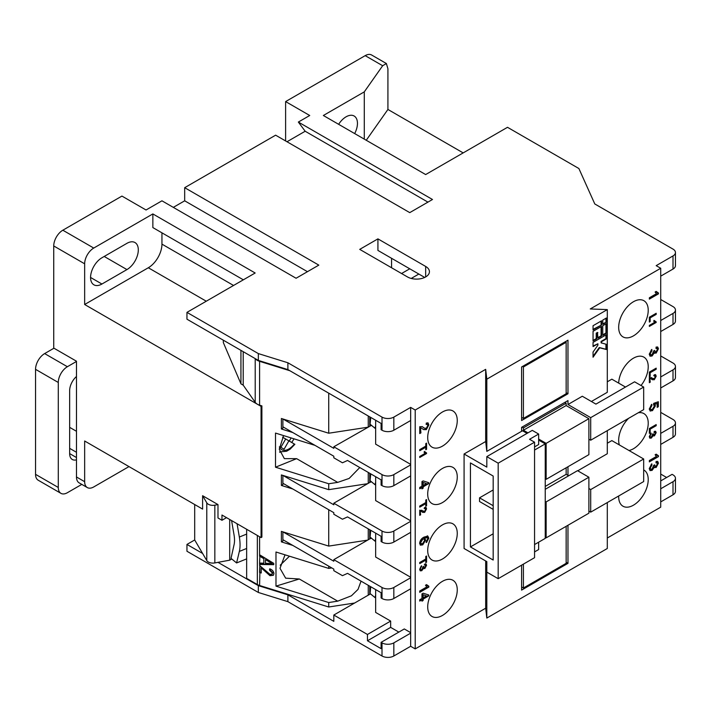 <?xml version="1.0" encoding="UTF-8"?>
<svg xmlns="http://www.w3.org/2000/svg" width="711" height="711" viewBox="0 0 711 711"><rect width="100%" height="100%" fill="white"/><g stroke="black" fill="none" stroke-linecap="round" stroke-linejoin="round"><path stroke-width="1.07" d="M206.279 301.215L148.306 267.754L84.653 304.504L261.061 406.354L261.061 537.596L261.888 537.116L261.888 405.874L259.586 405.163A9.643 5.572 180 0 1 257.338 404.195A9.643 5.572 180 0 1 255.213 402.346L243.206 385.158L243.206 351.678M289.866 370.733L259.586 361.321A9.643 5.572 180 0 1 257.338 360.361A9.643 5.572 180 0 1 255.347 358.682M246.655 543.791L246.655 540.396M231.582 520.576L234.026 534.814A22.503 10.541 68 0 1 234.523 540.253A22.503 10.541 68 0 1 234.026 544.875L231.022 558.366L236.585 562.952L239.349 551.425A32.146 15.055 -112 0 0 240.051 544.813A32.146 15.055 -112 0 0 239.349 537.036L237.065 523.74M442.482 581.314A20.895 12.069 120 0 0 428.831 599.728A20.895 12.069 120 0 0 432.03 616.473A20.895 12.069 120 0 0 442.482 615.433A20.895 12.069 120 0 0 456.133 597.018A20.895 12.069 120 0 0 452.934 580.274A20.895 12.069 120 0 0 442.482 581.314M442.482 524.869A20.895 12.069 120 0 0 428.831 543.284A20.895 12.069 120 0 0 432.03 560.028A20.895 12.069 120 0 0 442.482 558.997A20.895 12.069 120 0 0 456.133 540.582A20.895 12.069 120 0 0 452.934 523.838A20.895 12.069 120 0 0 442.482 524.869M442.482 468.433A20.895 12.069 120 0 0 428.831 486.848A20.895 12.069 120 0 0 432.03 503.592A20.895 12.069 120 0 0 442.482 502.561A20.895 12.069 120 0 0 456.133 484.147A20.895 12.069 120 0 0 452.934 467.394A20.895 12.069 120 0 0 442.482 468.433M442.482 411.989A20.895 12.069 120 0 0 428.831 430.404A20.895 12.069 120 0 0 432.03 447.157A20.895 12.069 120 0 0 442.482 446.117A20.895 12.069 120 0 0 456.133 427.702A20.895 12.069 120 0 0 452.934 410.958A20.895 12.069 120 0 0 442.482 411.989M633.448 301.74A20.895 12.069 120 0 0 619.796 320.154A20.895 12.069 120 0 0 622.996 336.898A20.895 12.069 120 0 0 633.448 335.868A20.895 12.069 120 0 0 647.099 317.453A20.895 12.069 120 0 0 643.89 300.709A20.895 12.069 120 0 0 633.448 301.74M641.02 385.522A20.895 12.069 120 0 0 643.89 357.144A20.895 12.069 120 0 0 633.448 358.184A20.895 12.069 120 0 0 618.677 383.122M628.666 418.299A20.895 12.069 120 0 0 619.352 444.935M629.013 450.516A20.895 12.069 120 0 0 633.448 448.748A20.895 12.069 120 0 0 647.099 430.333A20.895 12.069 120 0 0 643.89 413.589A20.895 12.069 120 0 0 638.229 412.78M618.677 495.994A20.895 12.069 120 0 0 622.996 506.223A20.895 12.069 120 0 0 633.448 505.183A20.895 12.069 120 0 0 647.099 486.768A20.895 12.069 120 0 0 643.89 470.024A20.895 12.069 120 0 0 643.677 469.9M328.722 566.16L328.722 568.409L275.984 552.012L275.984 586.14L299.304 578.985L285.653 578.176L280.01 568.311L285.022 554.82M126.94 269.585A16.077 9.279 120 0 0 138.307 249.899A16.077 9.279 120 0 0 134.974 242.54A16.077 9.279 120 0 0 126.94 243.331L101.931 257.773A16.077 9.279 120 0 0 91.435 271.94A16.077 9.279 120 0 0 93.896 284.818A16.077 9.279 120 0 0 101.931 284.027L126.94 269.585L104.206 256.458M354.673 133.579A16.077 9.279 120 0 0 357.455 123.367A16.077 9.279 120 0 0 354.131 116.009A16.077 9.279 120 0 0 338.64 124.318M314.982 445.353L275.504 433.079L275.504 467.207L296.638 458.657L284.347 458.631L279.263 449.245L283.591 435.594M280.267 452.072A20.895 12.069 -60 0 1 279.69 452.258A20.895 12.069 -60 0 0 280.258 452.063M289.173 440.998A17.686 10.212 120 0 0 291.137 437.94M229.697 519.483L229.697 560.179L217.984 562.348L258.342 585.642L287.893 594.831L333.815 621.343L333.815 615.042L368.245 595.16L368.245 585.304M226.516 517.652L221.965 520.274L217.984 517.981L217.984 504.588L202.608 495.709L206.785 502.828A6.426 3.715 -0 0 0 214.838 505.174L217.984 504.588M194.69 504.526L194.69 539.969L186.957 544.43L202.608 553.46L206.785 560.579A6.426 3.715 -0 0 0 214.838 562.925L217.984 562.348M246.655 558.882L236.585 562.952M280.232 565.183L289.466 556.206M221.965 520.274L221.965 515.022L261.061 537.596M231.768 558.979L229.697 560.179M375.648 589.579L375.648 612.42L390.65 621.076L390.65 627.378L367.463 640.771L367.463 634.47L333.815 615.042M390.65 621.076L367.463 634.47M76.477 476.965L84.653 481.694A12.86 7.421 120 0 0 87.32 487.577L79.134 482.858A12.86 7.421 -60 0 1 76.477 476.965L76.477 361.206L53.734 348.079L53.734 245.962A12.86 7.421 -60 0 1 62.835 230.213L121.936 196.085L146.039 209.994L161.948 200.813L296.078 278.25L318.812 265.123L184.682 187.686L275.619 135.179L409.749 212.625L432.484 199.498L298.353 122.061L309.72 115.493L285.618 101.584L365.187 55.645A12.86 7.421 -60 0 1 371.622 55.005L386.384 63.528L382.669 65.732L364.281 91.87L364.281 139.116M285.618 140.956L285.618 101.584M184.682 187.686L184.682 200.813L173.315 207.372M298.353 122.061L305.17 131.242L286.986 141.747M607.301 537.996L660.723 507.156L660.723 268.269L590.254 308.956L607.301 309.614L486.813 379.176L485.675 369.338L415.206 410.025L410.656 407.403L410.656 646.281L393.832 655.995A8.363 4.826 180 0 1 382.011 655.995L287.893 601.657L287.893 594.831M607.301 381.807L611.851 379.176L625.484 387.06M643.677 458.986L590.708 489.568L590.708 512.142L643.677 481.56L643.677 458.986L611.851 440.607L607.301 443.229M658.448 456.622L649.356 461.874L649.356 460.524L656.449 456.435L655.107 454.791L656.182 454.169L658.448 455.76L658.448 456.622L649.356 461.35M649.356 433.372L649.356 428.52L656.182 424.583L656.182 425.693L650.147 429.177L650.147 432.91L649.356 433.372M651.045 378.901L649.774 378.065L650.236 382.18L649.356 382.687L649.356 377.532L654.289 378.732L655.391 376.652L654.164 375.87L654.253 374.813L655.604 374.688L656.182 376.226L654.298 379.736L652.298 379.718L649.774 378.065L649.356 382.163M651.276 377.514L652.574 378.474M654.209 375.417L655.044 375.746L654.164 375.87M649.241 354.185L651.809 349.43L651.925 350.71L650.289 353.625L650.778 354.807L652.103 354.647L653.676 350.905L654.724 350.434L655.204 351.936L656.102 351.803L657.399 349.448L656.991 348.443L656.004 348.488L656.12 347.075L657.728 347.048L658.448 348.799L656.137 353.127L654.333 352.736L652.094 355.998L650.094 356.193L649.241 354.185M654.804 353.269L653.88 352.469L651.64 355.74L649.881 356.042M649.356 322.065L649.356 317.222L656.182 313.284L656.182 314.395L650.147 317.879L650.147 321.612L649.356 322.065M658.448 293.874L649.356 299.118L649.356 297.776L656.449 293.679L655.107 292.034L656.182 291.412L658.448 293.003L658.448 293.874L657.995 293.607L649.356 298.593M656.182 322.465L649.356 326.411L649.356 325.398L654.671 322.332L653.667 321.096L654.476 320.625L656.182 322.465L649.356 325.878M655.169 321.452L656.182 321.816M649.356 376.928L649.356 372.084L656.182 368.147L656.182 369.258L650.147 372.742L650.147 376.475L649.356 376.928M657.168 403.51L654.36 404.079L654.964 405.599L652.023 410.38L650.343 411.065L649.241 409.038L651.809 404.301L651.925 405.572L650.289 408.443L650.761 409.607L652.405 409.332L654.369 406.097L653.56 404.772L653.676 403.359L658.333 401.742L658.333 406.719L657.168 407.394L657.168 403.51L654.813 404.337L655.418 405.857L652.476 410.638L650.032 410.931M649.267 436.678L651.196 433.115L650.058 436.261L650.423 437.149L651.418 437.025L652.591 434.217L653.382 433.87L654.413 434.892L655.391 433.132L654.342 432.412L654.431 431.346L655.631 431.328L656.182 432.644L654.449 435.887L653.089 435.594L651.409 438.038L649.916 438.189L649.267 436.678M653.551 434.776L654.413 434.892M655.391 433.132L654.342 432.412M653.445 435.985L652.636 435.328L650.956 437.78L649.703 438.029M649.241 468.576L651.809 463.83L651.925 465.101L650.289 468.016L650.778 469.198L652.103 469.038L653.676 465.296L654.724 464.825L655.204 466.327L656.102 466.194L657.399 463.839L656.991 462.834L656.004 462.888L656.12 461.475L657.728 461.439L658.448 463.199L656.137 467.518L654.333 467.127L652.094 470.389L650.094 470.593L649.241 468.576M654.804 467.66L653.88 466.86L651.64 470.131L649.881 470.442M607.301 502.561L607.301 548.501L486.813 618.063L485.675 608.216L415.206 648.903L415.206 410.025M415.206 648.903L410.656 646.281M485.675 608.216L485.675 560.961M486.813 618.063L486.813 561.619L464.079 548.492L464.079 453.991L485.675 441.522L485.675 369.338M428.84 587.09L419.748 592.334L419.748 590.992L426.831 586.904L425.498 585.251L426.564 584.629L428.84 586.22L428.84 587.09L428.386 586.824L419.748 591.81M419.748 563.592L419.748 562.481L425.782 558.997L425.782 556.473L426.564 556.02L426.564 562.179L425.782 562.632L425.782 560.108L419.748 563.592M421.436 511.547L420.165 510.711L420.619 514.826L419.748 515.333L419.748 510.178L424.68 511.369L425.782 509.298L424.556 508.516L424.645 507.458L425.996 507.334L426.564 508.872L424.689 512.382L422.681 512.364L420.165 510.711L419.748 514.808M421.659 510.16L422.965 511.12M424.591 508.063L425.427 508.392L424.556 508.516M419.748 488.795L419.748 487.453L421.961 486.173L421.961 481.596L423.134 480.92L428.724 482.671L428.724 483.613L423.134 486.848L423.134 488.19L421.961 488.866L421.961 487.515L419.748 488.795M419.748 450.712L419.748 449.601L425.782 446.117L425.782 443.593L426.564 443.14L426.564 449.299L425.782 449.752L425.782 447.228L419.748 450.712M420.459 427.498L420.912 432.892L419.748 433.568L419.748 426.707L422.298 426.671L424.351 428.146L426.324 428.298L427.791 425.534L427.32 424.316L426.165 424.485L426.28 423.072L428.075 422.903L428.84 424.956L426.333 429.631L423.667 429.613L420.459 427.498L420.459 432.635L419.748 433.043M426.564 453.538L419.748 457.475L419.748 456.471L425.062 453.396L424.058 452.16L424.867 451.698L426.564 453.538L419.748 456.951M425.56 452.516L426.564 452.889M419.748 507.147L419.748 506.036L425.782 502.561L425.782 500.037L426.564 499.575L426.564 505.734L425.782 506.196L425.782 503.672L419.748 507.147M427.524 537.694L424.494 538.183L425.693 540.049L422.743 544.848L420.423 545.168L419.632 543.328C420.041 540.422 421.499 538.351 424.005 537.125L427.809 536.067L428.84 538.165L426.511 542.546L426.396 541.267L427.791 538.68L427.524 537.694L426.867 537.276L424.04 537.925L425.24 539.782L422.29 544.59L420.201 544.999M424.04 537.925L424.947 538.351M419.659 569.324L421.587 565.76L420.45 568.907L420.814 569.787L421.81 569.671L422.983 566.863L423.774 566.516L424.805 567.538L425.782 565.769L424.734 565.058L424.822 563.992L426.022 563.974L426.564 565.289L424.831 568.524L423.48 568.231L421.801 570.684L420.299 570.835L419.659 569.324M423.943 567.422L424.805 567.538M425.782 565.769L424.734 565.058M423.836 568.631L423.027 567.973L421.347 570.426L420.094 570.675M419.748 601.088L419.748 599.746L421.961 598.466L421.961 593.889L423.134 593.214L428.724 594.965L428.724 595.907L423.134 599.133L423.134 600.484L421.961 601.159L421.961 599.808L419.748 601.088M660.723 480.903L672.091 474.344L673.006 474.868A8.363 4.826 -0 0 1 675.45 478.281A8.363 4.826 -0 0 1 673.006 481.694L660.723 488.777M186.957 544.43L186.957 551.256L258.342 592.467L258.342 585.642M84.653 481.694L84.653 440.998L202.608 509.103L202.608 495.709M87.32 487.577A12.86 7.421 120 0 0 93.745 486.937L128.984 466.594M367.463 640.771L381.105 648.645L381.105 642.344L382.011 642.868A8.363 4.826 -0 0 0 393.832 642.868L393.832 655.995M675.45 478.281L675.45 491.399A8.363 4.826 180 0 1 673.006 494.812L660.723 501.904M287.893 601.657L258.342 592.467M660.723 474.077L666.634 477.49M410.656 633.154L393.832 642.868M673.006 255.933A8.363 4.826 -0 0 0 675.45 252.521L675.45 265.647A8.363 4.826 180 0 1 673.006 269.06L673.006 255.933L656.182 265.647L660.723 268.269M398.835 632.106L390.65 627.378M381.105 642.344L404.292 628.951L410.656 632.63M328.722 568.409L331.797 567.938M361.046 581.145L358.024 589.401L351.438 595.791L337.707 601.159L328.722 602.537L328.722 606.998L259.586 585.5A9.643 5.572 180 0 1 257.338 584.54L257.338 535.454L246.655 529.277L246.655 578.372L257.338 584.54M354.629 603.026L328.722 606.998M275.984 586.14L328.722 602.537M292.816 545.435L281.396 541.88L281.396 531.384L328.722 546.092L328.722 509.725M292.816 488.999L281.396 485.444L281.396 474.939L328.722 489.657L328.722 483.756L337.707 482.378L349.172 478.423L359.766 467.536M275.504 467.207L328.722 483.756M292.816 432.555L281.396 429L281.396 418.503L328.722 433.221L328.722 393.174M259.586 554.758L273.744 563.352L273.744 564.676L259.586 564.472L259.586 563.059L263.817 563.219L263.817 558.633L259.586 556.18L259.586 536.743M259.586 565.494L269.984 574.355L272.109 574.07L272.455 573.11L269.513 570.115L269.7 568.809C272.233 569.68 273.646 571.288 273.922 573.617L273.388 575.279L269.958 575.706L261.239 567.885L261.239 572.995L259.586 572.488L259.888 563.068M521.598 565.165L521.598 590.103L567.973 563.325L567.973 525.269M567.973 563.325L566.152 562.277M566.152 526.318L566.152 563.325L523.412 588.006L521.598 586.957M523.412 564.116L523.412 588.006M202.608 553.46L194.69 539.969M84.653 304.504L84.653 263.808L53.734 245.962M463.172 152.901L387.922 109.458L387.922 68.771L386.384 63.528M377.923 238.869L425.658 266.438A12.86 7.421 180 0 1 429.426 271.682A12.86 7.421 180 0 1 421.49 278.543A12.86 7.421 180 0 1 407.474 276.935L359.73 249.374L377.923 238.869L377.923 250.423L418.841 274.046L411.234 278.436M409.749 268.794L401.564 273.522M391.557 267.745L391.557 258.297M81.801 484.387L67.376 492.714A12.86 7.421 120 0 1 60.95 493.354A12.86 7.421 120 0 1 58.284 487.462L58.284 382.465L35.55 369.338L35.55 474.344L58.284 487.462M60.95 493.354L38.216 480.227A12.86 7.421 -60 0 1 35.55 474.344M35.55 369.338A12.86 7.421 -60 0 1 44.642 353.589L53.965 348.203M76.477 459.83A12.86 7.421 -60 0 1 72.318 459.493A12.86 7.421 -60 0 1 69.651 453.6L69.651 390.597L69.651 427.355L76.477 431.293M44.642 353.589L67.376 366.716L76.477 361.464M67.376 366.716A12.86 7.421 120 0 0 58.284 382.465M69.651 390.597A12.86 7.421 -60 0 1 76.477 376.492M282.596 437.203L285.689 438.989L280.872 447.343L284.08 449.201L288.906 440.847L293.714 443.628M288.906 440.847L285.689 438.989M375.648 538.6L375.035 541.16L370.067 537.072L370.742 530.308M375.648 540.92L375.035 541.16M375.648 482.165L375.035 484.724L370.067 480.636L370.742 473.873M375.648 484.475L375.035 484.724M269.585 562.117L265.47 559.601L265.47 563.29L272.269 563.556L265.47 559.601M588.886 513.191L546.146 537.863L546.146 501.904L588.886 477.223L588.886 513.191M545.239 537.338L546.146 537.863M545.239 489.301L577.519 470.664L588.886 477.223M545.239 501.379L546.146 501.904M568.658 475.783L566.152 474.335L545.239 486.413M375.648 595.045L375.035 597.604L370.067 593.516L370.742 586.753M375.648 597.356L375.035 597.604M523.412 427.871L523.412 430.235L566.152 405.563L566.152 403.199L523.412 427.871L522.052 427.089M523.412 430.235L527.962 432.866M538.645 439.034L546.146 443.362L588.886 418.69L588.886 454.649L546.146 479.33L546.146 443.362M566.152 405.563L588.886 418.69M545.239 478.805L546.146 479.33M566.152 467.776L566.152 474.335M423.134 594.876L423.134 597.791L426.404 595.898L422.672 594.609L423.134 597.791M424.645 540.28L424.085 539.009L422.769 539.187L420.681 542.617L421.17 543.773L422.707 543.524L424.645 540.28M423.134 482.582L423.134 485.497L426.404 483.604L422.672 482.316L423.134 485.497M281.396 485.444L282.889 484.573L282.889 483.267L333.815 512.667L333.815 514.24L342.453 519.226L347.537 516.915L381.105 536.29L381.105 541.542L382.011 542.066L382.011 531.037L333.815 503.21L333.815 504.792L282.969 475.428M269.896 561.788L272.269 563.556M368.245 528.868L368.245 539.773L333.815 559.655L333.815 561.228L282.969 531.872M566.152 403.199L564.792 402.408M493.176 505.708L479.534 497.833L493.176 489.959M479.534 497.833L479.534 501.504L493.176 509.387M422.672 594.609L426.404 595.898M423.854 538.92L422.769 539.187M422.316 538.92L420.228 542.36L420.681 542.617M420.228 542.36L420.965 543.604M422.672 482.316L426.404 483.604M369.738 529.731L369.738 538.911L371.462 538.218M369.738 473.286L369.738 482.476L371.462 481.782M281.396 429L282.889 428.138L282.889 426.822L333.815 456.222L333.815 457.804L342.453 462.79L347.537 460.47L381.105 479.854L381.105 485.098L382.011 485.622L382.011 474.601A8.363 4.826 -0 0 0 393.832 474.601L393.832 485.622A8.363 4.826 180 0 1 382.011 485.622M675.45 366.449L675.45 377.479A8.363 4.826 180 0 1 673.006 380.892L673.006 369.862A8.363 4.826 -0 0 0 675.45 366.449A8.363 4.826 -0 0 0 673.006 363.037L660.723 355.953M291.714 442.464A20.895 12.069 -60 0 0 293.963 438.82A20.895 12.069 -60 0 1 291.706 442.464M369.738 482.476L368.245 483.338L368.245 472.424M368.245 483.338L333.815 503.21M282.889 483.267L282.889 475.41M368.245 539.773L369.738 538.911M263.817 563.219L263.817 558.633M264.119 558.313L259.888 555.851L259.586 563.059M259.888 555.851L259.888 554.944M273.744 564.347L259.888 564.143M273.531 575.101L270.26 575.386L261.541 567.556L261.239 567.885M272.26 573.884L272.757 572.782L269.816 569.787L269.94 568.907M261.239 572.577L259.888 572.159L259.888 565.592M375.648 425.729L375.035 428.289L370.067 424.191L370.742 417.428M375.648 428.04L375.035 428.289M382.011 474.601L333.815 446.775L333.815 448.348L282.969 418.992M281.396 541.88L282.889 541.018L282.889 539.702L333.815 569.102L333.815 570.675L342.453 575.67L347.537 573.35L381.105 592.725L381.105 597.978L382.011 598.502L382.011 587.482L333.815 559.655M282.889 539.702L282.889 531.846M369.738 586.166L369.738 594.307L370.609 593.952M675.45 310.014L675.45 321.034A8.363 4.826 180 0 1 673.006 324.447L673.006 313.427A8.363 4.826 -0 0 0 675.45 310.014A8.363 4.826 -0 0 0 673.006 306.601L660.723 299.509M673.006 324.447L660.723 331.539M673.006 369.862L660.723 376.946M673.006 380.892L660.723 387.975M673.006 426.298A8.363 4.826 -0 0 0 675.45 422.885L675.45 433.914A8.363 4.826 180 0 1 673.006 437.327L673.006 426.298L660.723 433.39M675.45 422.885A8.363 4.826 -0 0 0 673.006 419.472L660.723 412.389M657.479 461.341L657.995 462.932L655.684 467.251L654.591 467.491M656.733 462.754L656.04 462.497M654.271 465.03L655.009 466.132M651.4 464.132L649.836 467.749L650.574 469.038M655.382 431.23L655.72 432.377L653.987 435.621L652.636 435.328M654.938 432.866L653.889 432.146L654.938 432.866M652.92 433.754L653.96 434.625M650.796 433.434L649.605 435.994L650.227 436.972M657.879 401.902L657.879 406.461L657.168 406.87M651.4 404.603L649.836 408.185L650.565 409.438M655.72 368.405L655.72 368.991L649.694 372.475L649.356 376.403M655.72 321.745L655.72 322.207M654.022 320.368L655.72 321.559M657.995 292.95L657.995 293.607M655.969 291.537L657.186 292.568M655.72 313.542L655.72 314.129L649.694 317.613L649.356 321.541M657.479 346.941L657.995 348.541L655.684 352.86L654.591 353.1M656.733 348.363L656.04 348.097M654.271 350.639L655.009 351.741M651.4 349.741L649.836 353.358L650.574 354.638M655.355 374.59L655.72 375.959L653.844 379.47L652.067 379.576M654.938 376.395L653.711 375.604M655.72 424.849L655.72 425.436L649.694 428.92L649.356 432.848M657.995 455.707L657.995 456.364M655.969 454.293L657.186 455.316M590.708 417.641L567.973 404.515L582.291 396.24L595.934 404.115L634.585 381.807L643.677 387.06L643.677 409.634L590.708 440.216L590.708 417.641L643.677 387.06M567.973 475.392L567.973 466.727M607.301 430.635L607.301 453.734L577.75 470.798M593.054 340.453L596.236 338.614L596.236 333.157L597.453 332.455L597.907 338.178L601.542 336.081L601.542 326.42L593.054 331.317L593.054 340.978L596.689 338.88L596.689 333.415L597.907 332.712M597.907 337.654L601.088 335.814L601.088 326.678M602.75 334.854L605.941 333.015L605.941 323.878M593.054 356.309L599.266 347.528L605.941 349.252L605.941 344.213M601.542 343.075L601.542 341.68L606.394 338.88L606.394 334.677L593.054 342.373L593.054 346.577L597.907 343.777L597.907 345.173L593.054 352.034L593.054 357.215L599.72 347.795L606.394 349.519L606.394 344.328L601.088 342.818L601.088 341.413L605.941 338.614L605.941 334.943M593.054 346.053L597.907 343.777M567.973 404.515L567.973 400.577L521.598 427.347L521.598 431.284L522.505 430.759L527.055 433.39M534.556 446.908L538.645 444.544L538.645 434.048L529.553 439.291L534.556 442.18L534.556 557.682L498.18 578.683L498.18 463.181L486.813 456.622L486.813 467.118L464.079 453.991M538.645 434.048L532.281 430.368L486.813 456.622M498.18 463.181L534.556 442.18M534.556 551.905L538.645 549.55L538.645 542.2M498.18 578.683L486.813 572.124M493.176 560.046L493.176 476.041L470.442 462.923L470.442 546.919L493.176 560.046M493.176 533.792L470.442 546.919M534.556 544.555L545.239 538.387L545.239 443.886L538.645 440.082M534.556 450.054L545.239 443.886M421.961 599.808L419.748 600.564M428.271 594.823L428.271 595.64L422.672 598.875L422.672 600.217L421.961 600.635M425.773 563.876L426.111 565.023L424.378 568.267L423.027 567.973M425.329 565.512L424.28 564.792L425.329 565.512M423.303 566.4L424.351 567.271M421.179 566.072L419.997 568.64L420.619 569.618M427.355 535.81L428.386 537.907L426.058 542.28M425.782 503.672L419.748 506.623M426.111 499.842L425.782 505.663M426.111 452.818L426.111 453.28M424.405 451.432L426.111 452.623M427.835 422.796L428.386 424.689L425.88 429.373L423.436 429.48M427.071 424.227L426.2 424.005M422.085 426.564L424.12 428.004M375.648 476.699L375.648 500.588L410.656 520.799M375.648 533.143L375.648 557.024L410.656 577.243M425.782 447.228L419.748 450.187M426.111 443.406L425.782 449.228M421.961 487.515L419.748 488.27M428.271 482.529L428.271 483.347L422.672 486.582L422.672 487.924L421.961 488.341M425.747 507.236L426.111 508.605L424.236 512.116L422.458 512.222M425.329 509.04L424.103 508.249M425.782 560.108L419.748 563.068M426.111 556.278L425.782 562.108M428.386 586.175L428.386 586.824M426.36 584.753L427.569 585.784M410.656 588.788L393.832 598.502A8.363 4.826 180 0 1 382.011 598.502M382.011 587.482A8.363 4.826 -0 0 0 393.832 587.482L393.832 598.502M410.656 577.767L393.832 587.482M410.656 532.352L393.832 542.066A8.363 4.826 180 0 1 382.011 542.066M382.011 531.037A8.363 4.826 -0 0 0 393.832 531.037L393.832 542.066M410.656 521.323L393.832 531.037M410.656 475.917L393.832 485.622M282.889 426.822L282.889 418.966M148.306 267.754A19.286 11.136 120 0 0 161.948 244.131L161.948 232.835M261.061 406.354L261.888 405.874M427.933 202.12L305.17 131.242M307.445 271.682L184.682 200.813M259.888 572.159L259.586 585.5M243.215 385.166L240.94 383.851L223.334 342.569L223.334 340.196M243.34 279.823L152.856 227.582L152.856 213.931L255.16 272.997L186.957 312.369L186.957 319.195L258.342 360.415L258.342 353.589L186.957 312.369M328.722 489.657L367.623 483.693M328.722 546.092L367.623 540.129M523.412 418.424L523.412 366.974L566.152 342.302L566.152 393.752L523.412 418.424L521.598 417.375M588.886 511.093L590.708 512.142M588.886 488.51L590.708 489.568M371.462 425.338L333.815 446.775M328.722 433.221L367.623 427.258M369.738 594.307L368.245 595.16M673.006 313.427L660.723 320.51M660.723 276.144L673.006 269.06M673.006 437.327L660.723 444.411M588.886 439.167L590.708 440.216M651.64 470.131L652.094 470.389M655.684 467.251L656.137 467.518M657.995 462.932L658.448 463.199M649.836 467.749L650.289 468.016M651.472 464.843L651.925 465.101M650.956 437.78L651.409 438.038M653.987 435.621L654.449 435.887M655.72 432.377L656.182 432.644M649.605 435.994L650.058 436.261M650.832 433.817L651.285 434.074M652.023 410.38L652.476 410.638M654.964 405.599L655.418 405.857M654.36 404.079L654.813 404.337M657.879 406.461L658.333 406.719M649.836 408.185L650.289 408.443M651.472 405.314L651.925 405.572M649.694 376.217L650.147 376.475M649.694 372.475L650.147 372.742M655.72 368.991L656.182 369.258M649.694 321.345L650.147 321.612M649.694 317.613L650.147 317.879M655.72 314.129L656.182 314.395M651.64 355.74L652.094 355.998M655.684 352.86L656.137 353.127M657.995 348.541L658.448 348.799M649.836 353.358L650.289 353.625M651.472 350.452L651.925 350.71M653.844 379.47L654.298 379.736M655.72 375.959L656.182 376.226M649.774 381.914L650.236 382.18M649.694 432.652L650.147 432.91M649.694 428.92L650.147 429.177M655.72 425.436L656.182 425.693M567.973 393.752L567.973 340.196L521.598 366.974L521.598 420.521L567.973 393.752L566.152 392.703M593.054 329.913L601.542 325.016L601.542 320.812L593.054 325.718L593.054 329.913M593.054 329.389L601.542 325.016M602.75 324.314L606.394 322.216L606.394 318.013L602.75 320.119L602.75 324.314M602.75 323.789L606.394 322.216M607.301 309.614L607.301 392.303L591.392 401.493M596.236 338.614L596.689 338.88M596.236 333.157L596.689 333.415M601.088 335.814L601.542 336.081M602.75 335.379L606.394 333.272L606.394 323.621L602.75 325.718L602.75 335.379M605.941 333.015L606.394 333.272M601.088 341.413L601.542 341.68M605.941 338.614L606.394 338.88M599.266 347.528L599.72 347.795M605.941 349.252L606.394 349.519M485.675 441.522L486.813 451.369L521.598 431.284M422.672 600.217L423.134 600.484M422.672 598.875L423.134 599.133M428.271 595.64L428.724 595.907M421.347 570.426L421.801 570.684M424.378 568.267L424.831 568.524M426.111 565.023L426.564 565.289M419.997 568.64L420.45 568.907M421.214 566.454L421.676 566.72M428.386 537.907L428.84 538.165M422.29 544.59L422.743 544.848M425.24 539.782L425.693 540.049M426.111 505.477L426.564 505.734M425.88 429.373L426.333 429.631M428.386 424.689L428.84 424.956M422.698 427.035L423.152 427.302M420.459 432.635L420.912 432.892M426.111 449.032L426.564 449.299M422.672 487.924L423.134 488.19M422.672 486.582L423.134 486.848M428.271 483.347L428.724 483.613M424.236 512.116L424.689 512.382M426.111 508.605L426.564 508.872M420.165 514.56L420.619 514.826M426.111 561.912L426.564 562.179M410.656 464.887L393.832 474.601M410.656 464.363L375.648 444.153L375.648 420.263M410.656 420.521L393.832 430.235A8.363 4.826 180 0 1 382.011 430.235L381.105 429.711L381.105 423.409L287.893 369.596L287.893 362.77L258.342 353.589M387.922 109.458L366.245 140.263M364.281 91.87L323.354 115.493L425.658 174.559L507.503 127.305L578.887 168.525L594.796 203.959L673.006 249.108A8.363 4.826 -0 0 1 675.45 252.521M368.245 426.893L368.245 415.988M369.738 416.85L369.738 426.04M240.94 350.363L240.94 383.851M152.856 213.931L93.745 248.059A12.86 7.421 120 0 0 84.653 263.808M382.011 430.235L382.011 417.108A8.363 4.826 -0 0 0 393.832 417.108L393.832 430.235M410.656 407.403L393.832 417.108M382.011 417.108L287.893 362.77M418.841 274.046L424.707 277.432M287.893 369.596L258.342 360.415M486.813 451.369L486.813 379.176M601.088 324.758L601.088 321.079M605.941 321.95L605.941 318.279M523.412 366.974L522.505 366.449M566.152 342.302L565.245 341.769M255.213 402.346L255.213 358.602M246.655 548.465L239.349 551.425M279.343 446.855A14.469 8.354 120 0 0 281.672 449.663A14.469 8.354 120 0 0 294.354 443.993M214.838 505.174L214.838 562.925M382.011 655.995L382.011 642.868M673.006 494.812L673.006 481.694M259.586 405.163L259.586 361.321M206.785 502.828L206.785 560.579M296.638 458.657L337.707 482.378M69.651 453.6L76.477 457.546M76.477 452.294L69.651 448.348M161.948 244.131L233.555 285.466M101.931 284.027L90.564 277.459M299.304 578.985L337.707 601.159M246.655 534.085L239.349 537.036M382.669 65.732L365.187 55.645M425.658 276.935L425.658 266.438M62.835 230.213L93.745 248.059M279.61 451.903L286.604 451.245L290.106 449.183L294.878 444.295M424.085 539.009L423.632 538.742M421.17 543.773L420.716 543.515M656.991 462.834L656.537 462.577M655.204 466.327L654.751 466.06M650.778 469.198L650.316 468.94M655.08 432.377L654.627 432.11M650.423 437.149L649.97 436.883M650.761 409.607L650.307 409.34M657.408 292.71L656.955 292.443M656.991 348.443L656.537 348.177M655.204 351.936L654.751 351.669M650.778 354.807L650.316 354.54M652.814 378.616L652.351 378.359M657.408 455.467L656.955 455.2M425.471 565.014L425.018 564.756M420.814 569.787L420.352 569.529M427.32 424.316L426.867 424.049M424.351 428.146L423.898 427.889M423.196 511.262L422.743 511.005M427.8 585.926L427.347 585.668"/></g></svg>
